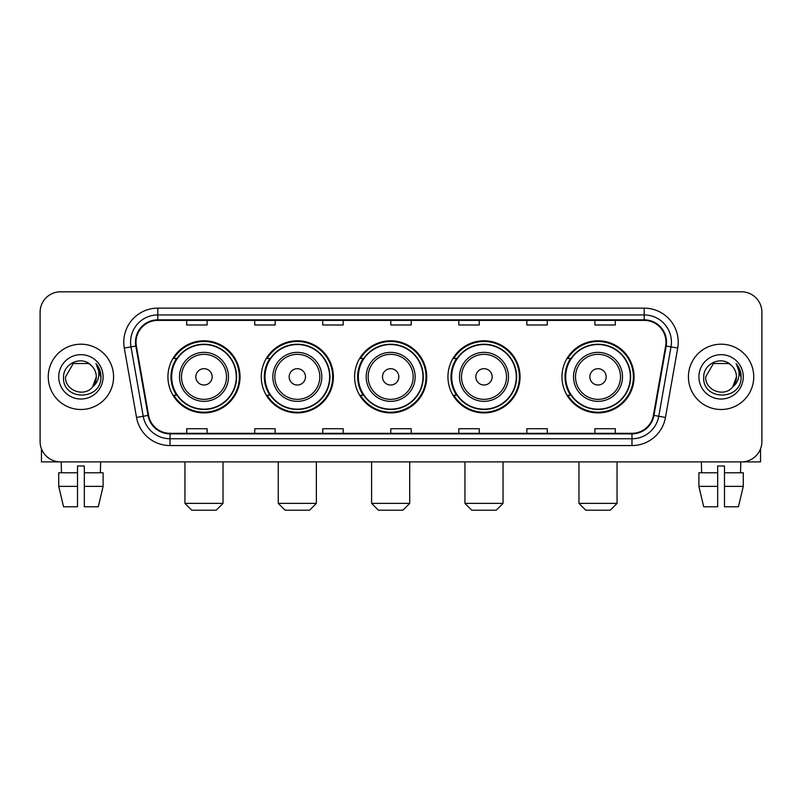 <?xml version="1.0" encoding="UTF-8"?>
<svg xmlns="http://www.w3.org/2000/svg" width="802" height="802" viewBox="0 0 802 802"><rect width="100%" height="100%" fill="white"/><g stroke="black" fill="none" stroke-linecap="round" stroke-linejoin="round"><path stroke-width="1.2" d="M561.961 376.85A36.06 36.06 0 0 0 598.011 412.91A36.06 36.06 0 0 0 634.071 376.85A36.06 36.06 0 0 0 598.011 340.79A36.06 36.06 0 0 0 561.961 376.85M447.937 376.85A36.06 36.06 0 0 0 483.997 412.91A36.06 36.06 0 0 0 520.057 376.85A36.06 36.06 0 0 0 483.997 340.79A36.06 36.06 0 0 0 447.937 376.85M354.604 376.85A36.06 36.06 0 0 0 390.664 412.91A36.06 36.06 0 0 0 426.714 376.85A36.06 36.06 0 0 0 390.664 340.79A36.06 36.06 0 0 0 354.604 376.85M261.262 376.85A36.06 36.06 0 0 0 297.321 412.91A36.06 36.06 0 0 0 333.381 376.85A36.06 36.06 0 0 0 297.321 340.79A36.06 36.06 0 0 0 261.262 376.85M167.929 376.85A36.06 36.06 0 0 0 203.989 412.91A36.06 36.06 0 0 0 240.039 376.85A36.06 36.06 0 0 0 203.989 340.79A36.06 36.06 0 0 0 167.929 376.85M176.58 395.216A32.992 32.992 0 0 1 176.58 358.484M269.913 395.216A32.992 32.992 0 0 1 269.913 358.484M363.246 395.216A32.992 32.992 0 0 1 363.246 358.484M456.589 395.216A32.992 32.992 0 0 1 456.589 358.484M570.603 395.216A32.992 32.992 0 0 1 570.603 358.484M40.1 312.219L40.1 441.481A20.411 20.411 0 0 0 60.511 461.892L741.489 461.892A20.411 20.411 0 0 0 761.9 441.481L761.9 312.219A20.411 20.411 0 0 0 741.489 291.808L60.511 291.808A20.411 20.411 0 0 0 40.1 312.219L40.1 441.481M48.26 376.85A32.651 32.651 0 0 0 80.922 409.501A32.651 32.651 0 0 0 113.573 376.85A32.651 32.651 0 0 0 80.922 344.198A32.651 32.651 0 0 0 48.26 376.85A32.651 32.651 0 0 0 80.922 409.501A32.651 32.651 0 0 0 113.573 376.85A32.651 32.651 0 0 0 80.922 344.198A32.651 32.651 0 0 0 48.26 376.85M688.427 376.85A32.651 32.651 0 0 0 721.078 409.501A32.651 32.651 0 0 0 753.74 376.85A32.651 32.651 0 0 0 721.078 344.198A32.651 32.651 0 0 0 688.427 376.85A32.651 32.651 0 0 0 721.078 409.501A32.651 32.651 0 0 0 753.74 376.85A32.651 32.651 0 0 0 721.078 344.198A32.651 32.651 0 0 0 688.427 376.85M136.019 342.153A21.774 21.774 0 0 1 157.793 320.389L644.207 320.389A21.774 21.774 0 0 1 665.65 345.933L653.409 415.326A21.774 21.774 0 0 1 631.976 433.311L170.024 433.311A21.774 21.774 0 0 1 148.591 415.326L136.35 345.933A21.774 21.774 0 0 1 136.019 342.153M135.478 342.153A22.316 22.316 0 0 0 135.819 346.033L148.049 415.416A22.316 22.316 0 0 0 170.024 433.862L631.976 433.862A22.316 22.316 0 0 0 653.951 415.416L666.181 346.033A22.316 22.316 0 0 0 644.207 319.838L157.793 319.838A22.316 22.316 0 0 0 135.478 342.153M124.29 348.058A34.015 34.015 0 0 1 157.793 308.138L644.207 308.138A34.015 34.015 0 0 1 677.71 348.058L665.47 417.451A34.015 34.015 0 0 1 631.976 445.561L170.024 445.561A34.015 34.015 0 0 1 136.53 417.451L124.29 348.058L130.997 346.875A27.208 27.208 0 0 1 157.793 314.945L644.207 314.945A27.208 27.208 0 0 1 671.003 346.875L658.773 416.268A27.208 27.208 0 0 1 631.976 438.754L170.024 438.754A27.208 27.208 0 0 1 143.227 416.268L130.997 346.875A27.208 27.208 0 0 1 130.576 342.153M741.489 291.808L60.511 291.808M60.511 461.892L741.489 461.892M761.9 441.481L761.9 312.219M653.951 415.416L658.773 416.268L671.003 346.875L677.71 348.058M390.795 320.389L390.795 324.99L411.205 324.99L411.205 320.389M322.765 320.389L322.765 324.99L343.176 324.99L343.176 320.389M254.735 320.389L254.735 324.99L275.146 324.99L275.146 320.389M186.706 320.389L186.706 324.99L207.116 324.99L207.116 320.389M458.824 320.389L458.824 324.99L479.235 324.99L479.235 320.389M526.854 320.389L526.854 324.99L547.265 324.99L547.265 320.389M594.883 320.389L594.883 324.99L615.294 324.99L615.294 320.389M411.205 433.311L411.205 428.709L390.795 428.709L390.795 433.311M343.176 433.311L343.176 428.709L322.765 428.709L322.765 433.311M275.146 433.311L275.146 428.709L254.735 428.709L254.735 433.311M207.116 433.311L207.116 428.709L186.706 428.709L186.706 433.311M479.235 433.311L479.235 428.709L458.824 428.709L458.824 433.311M547.265 433.311L547.265 428.709L526.854 428.709L526.854 433.311M615.294 433.311L615.294 428.709L594.883 428.709L594.883 433.311M90.987 365.231C81.553 355.346 63.388 363.486 63.558 376.85C61.834 400.589 100.31 401.2 100.932 378.003L100.972 376.85C100.912 371.807 99.237 367.376 95.939 363.567C98.445 367.677 99.328 372.108 98.586 376.85C97.864 380.88 95.909 384.178 92.701 386.724C84.541 397.762 64.741 390.704 65.543 376.85L73.233 363.537L88.601 363.537L90.987 365.231A15.378 15.378 0 0 1 96.29 376.85L92.701 386.724A15.378 15.378 0 0 0 96.29 376.85L92.661 386.775M58.736 376.85A22.175 22.175 0 0 0 80.922 399.025A22.175 22.175 0 0 0 103.097 376.85A22.175 22.175 0 0 0 80.922 354.674A22.175 22.175 0 0 0 58.736 376.85M96.09 363.737L100.962 377.431M41.463 448.809L41.463 461.892L120.38 461.892M58.726 472.769L58.726 486.373L63.558 506.784L58.726 486.373L58.726 472.769L77.513 472.769L77.513 465.972L84.32 465.972L84.32 472.769L103.107 472.769L103.107 486.373L98.275 506.784L103.107 486.373L84.32 486.373L84.32 472.769M100.651 461.892L100.35 472.769M77.513 472.769L77.513 506.784L63.558 506.784M58.726 486.373L77.513 486.373M98.275 506.784L84.32 506.784L84.32 486.373M61.193 461.892L61.483 472.769M216.229 510.192L191.738 510.192L184.941 503.385L223.036 503.385L216.229 510.192M212.149 376.85A8.16 8.16 0 0 0 203.989 368.689A8.16 8.16 0 0 0 195.818 376.85A8.16 8.16 0 0 0 203.989 385.01A8.16 8.16 0 0 0 212.149 376.85M228.48 376.85A24.491 24.491 0 0 0 203.989 352.359A24.491 24.491 0 0 0 179.498 376.85A24.491 24.491 0 0 0 203.989 401.341A24.491 24.491 0 0 0 228.48 376.85A24.491 24.491 0 0 1 203.989 401.341A24.491 24.491 0 0 1 179.498 376.85M236.299 376.85A32.311 32.311 0 0 0 203.989 344.539A32.311 32.311 0 0 0 171.668 376.85A32.311 32.311 0 0 0 203.989 409.16A32.311 32.311 0 0 0 236.299 376.85M239.357 376.85A35.378 35.378 0 0 1 173.753 395.216L177.031 395.216A32.621 32.621 0 0 0 225.562 401.311A32.621 32.621 0 0 0 225.562 352.389A32.621 32.621 0 0 0 177.031 358.484L173.753 358.484A35.378 35.378 0 0 1 239.357 376.85M309.572 510.192L285.081 510.192L278.274 503.385L316.369 503.385L309.572 510.192M305.482 376.85A8.16 8.16 0 0 0 297.321 368.689A8.16 8.16 0 0 0 289.161 376.85A8.16 8.16 0 0 0 297.321 385.01A8.16 8.16 0 0 0 305.482 376.85M321.813 376.85A24.491 24.491 0 0 0 297.321 352.359A24.491 24.491 0 0 0 272.83 376.85A24.491 24.491 0 0 0 297.321 401.341A24.491 24.491 0 0 0 321.813 376.85A24.491 24.491 0 0 1 297.321 401.341A24.491 24.491 0 0 1 272.83 376.85M329.632 376.85A32.311 32.311 0 0 0 297.321 344.539A32.311 32.311 0 0 0 265.011 376.85A32.311 32.311 0 0 0 297.321 409.16A32.311 32.311 0 0 0 329.632 376.85M332.7 376.85A35.378 35.378 0 0 1 267.086 395.216L270.364 395.216A32.621 32.621 0 0 0 318.905 401.311A32.621 32.621 0 0 0 318.905 352.389A32.621 32.621 0 0 0 270.364 358.484L267.086 358.484A35.378 35.378 0 0 1 332.7 376.85M402.905 510.192L378.414 510.192L371.607 503.385L409.712 503.385L402.905 510.192M398.825 376.85A8.16 8.16 0 0 0 390.664 368.689A8.16 8.16 0 0 0 382.494 376.85A8.16 8.16 0 0 0 390.664 385.01A8.16 8.16 0 0 0 398.825 376.85M415.145 376.85A24.491 24.491 0 0 0 390.664 352.359A24.491 24.491 0 0 0 366.173 376.85A24.491 24.491 0 0 0 390.664 401.341A24.491 24.491 0 0 0 415.145 376.85A24.491 24.491 0 0 1 390.664 401.341A24.491 24.491 0 0 1 366.173 376.85M422.975 376.85A32.311 32.311 0 0 0 390.664 344.539A32.311 32.311 0 0 0 358.344 376.85A32.311 32.311 0 0 0 390.664 409.16A32.311 32.311 0 0 0 422.975 376.85M426.032 376.85A35.378 35.378 0 0 1 360.429 395.216L363.707 395.216A32.621 32.621 0 0 0 412.238 401.311A32.621 32.621 0 0 0 412.238 352.389A32.621 32.621 0 0 0 363.707 358.484L360.429 358.484A35.378 35.378 0 0 1 426.032 376.85M496.237 510.192L471.746 510.192L464.949 503.385L503.044 503.385L496.237 510.192M492.157 376.85A8.16 8.16 0 0 0 483.997 368.689A8.16 8.16 0 0 0 475.837 376.85A8.16 8.16 0 0 0 483.997 385.01A8.16 8.16 0 0 0 492.157 376.85M508.488 376.85A24.491 24.491 0 0 0 483.997 352.359A24.491 24.491 0 0 0 459.506 376.85A24.491 24.491 0 0 0 483.997 401.341A24.491 24.491 0 0 0 508.488 376.85A24.491 24.491 0 0 1 483.997 401.341A24.491 24.491 0 0 1 459.506 376.85M516.308 376.85A32.311 32.311 0 0 0 483.997 344.539A32.311 32.311 0 0 0 451.686 376.85A32.311 32.311 0 0 0 483.997 409.16A32.311 32.311 0 0 0 516.308 376.85M519.375 376.85A35.378 35.378 0 0 1 453.762 395.216L457.04 395.216A32.621 32.621 0 0 0 505.581 401.311A32.621 32.621 0 0 0 505.581 352.389A32.621 32.621 0 0 0 457.04 358.484L453.762 358.484A35.378 35.378 0 0 1 519.375 376.85M610.262 510.192L585.771 510.192L578.964 503.385L617.059 503.385L610.262 510.192M606.182 376.85A8.16 8.16 0 0 0 598.011 368.689A8.16 8.16 0 0 0 589.851 376.85A8.16 8.16 0 0 0 598.011 385.01A8.16 8.16 0 0 0 606.182 376.85M622.502 376.85A24.491 24.491 0 0 0 598.011 352.359A24.491 24.491 0 0 0 573.52 376.85A24.491 24.491 0 0 0 598.011 401.341A24.491 24.491 0 0 0 622.502 376.85A24.491 24.491 0 0 1 598.011 401.341A24.491 24.491 0 0 1 573.52 376.85M630.332 376.85A32.311 32.311 0 0 0 598.011 344.539A32.311 32.311 0 0 0 565.701 376.85A32.311 32.311 0 0 0 598.011 409.16A32.311 32.311 0 0 0 630.332 376.85M633.39 376.85A35.378 35.378 0 0 1 567.786 395.216L571.064 395.216A32.621 32.621 0 0 0 619.595 401.311A32.621 32.621 0 0 0 619.595 352.389A32.621 32.621 0 0 0 571.064 358.484L567.786 358.484A35.378 35.378 0 0 1 633.39 376.85M760.537 448.809L760.537 461.892L681.62 461.892M717.68 472.769L717.68 486.373L698.893 486.373L703.725 506.784L698.893 486.373L698.893 472.769L717.68 472.769L717.68 465.972L724.487 465.972L724.487 472.769L743.274 472.769L743.274 486.373L738.442 506.784L743.274 486.373L724.487 486.373L724.487 472.769M740.807 461.892L740.517 472.769M717.68 486.373L717.68 506.784L703.725 506.784M738.442 506.784L724.487 506.784L724.487 486.373M701.349 461.892L701.65 472.769M731.153 365.231C721.72 355.346 703.554 363.486 703.725 376.85C701.991 400.589 740.477 401.2 741.098 378.003L741.128 376.85C741.078 371.807 739.394 367.376 736.096 363.567C738.612 367.677 739.494 372.108 738.752 376.85C738.03 380.88 736.066 384.178 732.868 386.724C724.697 397.762 704.908 390.704 705.71 376.85L713.399 363.537L728.767 363.537L731.153 365.231A15.378 15.378 0 0 1 736.457 376.85L732.868 386.724A15.378 15.378 0 0 0 736.457 376.85L732.827 386.775M698.903 376.85A22.175 22.175 0 0 0 721.078 399.025A22.175 22.175 0 0 0 743.264 376.85A22.175 22.175 0 0 0 721.078 354.674A22.175 22.175 0 0 0 698.903 376.85M736.246 363.737L741.128 377.431M644.207 308.138L644.207 319.838M130.997 346.875L135.819 346.033M170.024 445.561L170.024 433.862M631.976 433.862L631.976 445.561M136.53 417.451L148.049 415.416M666.181 346.033L671.003 346.875M157.793 308.138L157.793 319.838M658.773 416.268L665.47 417.451M226.485 376.85A22.496 22.496 0 0 0 203.989 354.354A22.496 22.496 0 0 0 181.483 376.85A22.496 22.496 0 0 0 203.989 399.346A22.496 22.496 0 0 0 226.485 376.85M319.818 376.85A22.496 22.496 0 0 0 297.321 354.354A22.496 22.496 0 0 0 274.825 376.85A22.496 22.496 0 0 0 297.321 399.346A22.496 22.496 0 0 0 319.818 376.85M413.16 376.85A22.496 22.496 0 0 0 390.664 354.354A22.496 22.496 0 0 0 368.158 376.85A22.496 22.496 0 0 0 390.664 399.346A22.496 22.496 0 0 0 413.16 376.85M506.493 376.85A22.496 22.496 0 0 0 483.997 354.354A22.496 22.496 0 0 0 461.501 376.85A22.496 22.496 0 0 0 483.997 399.346A22.496 22.496 0 0 0 506.493 376.85M620.517 376.85A22.496 22.496 0 0 0 598.011 354.354A22.496 22.496 0 0 0 575.515 376.85A22.496 22.496 0 0 0 598.011 399.346A22.496 22.496 0 0 0 620.517 376.85M223.036 461.892L223.036 503.385M184.941 461.892L184.941 503.385M316.369 461.892L316.369 503.385M278.274 461.892L278.274 503.385M409.712 461.892L409.712 503.385M371.607 461.892L371.607 503.385M503.044 461.892L503.044 503.385M464.949 461.892L464.949 503.385M617.059 461.892L617.059 503.385M578.964 461.892L578.964 503.385"/></g></svg>
